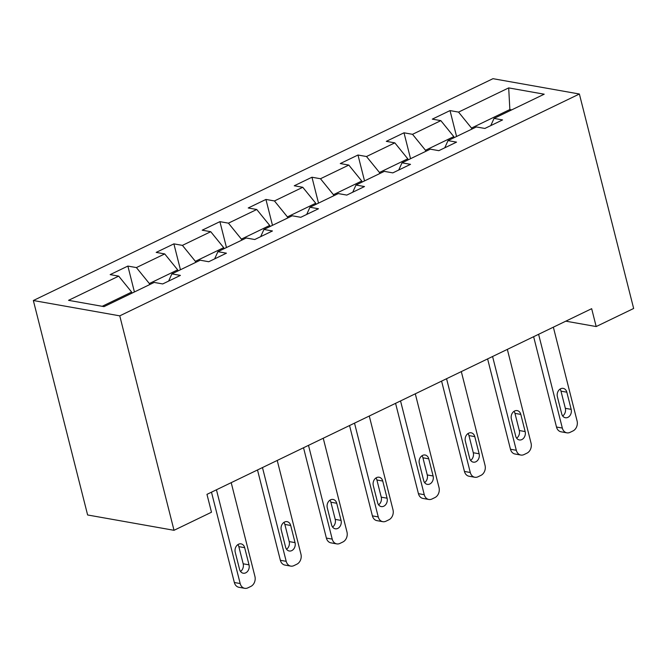 <?xml version="1.0" encoding="UTF-8"?>
<svg xmlns="http://www.w3.org/2000/svg" width="667" height="667" viewBox="0 0 667 667"><rect width="100%" height="100%" fill="white"/><g stroke="black" fill="none" stroke-linecap="round" stroke-linejoin="round"><path stroke-width="1" d="M119.76 315.85L174.02 530.307L87.619 514.974L33.35 300.517L492.98 78.681L579.381 94.014L119.76 315.85L33.35 300.517M508.696 87.902L458.546 112.106L450.017 110.589L432.316 119.135L440.845 120.644L412.523 134.317L404.002 132.8L386.301 141.346L394.822 142.855L366.5 156.528L357.979 155.019L340.278 163.557L348.799 165.074L320.477 178.739L311.956 177.23L294.255 185.768L302.776 187.285L274.454 200.95L265.933 199.441L248.232 207.979L256.753 209.496L228.439 223.162L219.91 221.652L202.209 230.19L210.739 231.707L182.416 245.373L173.887 243.864L156.186 252.401L164.716 253.919L136.393 267.584L127.872 266.075L110.172 274.612L118.693 276.13L68.543 300.333L104.035 306.628L154.185 282.424L162.715 283.942L180.415 275.396L171.886 273.887L200.208 260.213L208.738 261.731L226.438 253.185L217.909 251.676L246.231 238.002L254.752 239.511L272.453 230.974L263.932 229.456L292.254 215.791L300.775 217.3L318.476 208.763L309.955 207.245L338.277 193.58L346.798 195.089L364.499 186.552L355.978 185.034L384.3 171.369L392.821 172.878L410.522 164.34L402.001 162.823L430.315 149.158L438.844 150.667L456.545 142.129L448.016 140.612L476.338 126.947L484.867 128.456L502.568 119.918L494.039 118.401L544.197 94.197L508.696 87.902L509.855 109.546L471.502 128.056L471.777 129.148M565.799 321.169L596.181 326.555L591.662 308.688L206.97 494.355L211.489 512.223L174.02 530.307M149.625 284.626L149.35 283.542L177.672 269.868L177.947 270.96M168.626 281.082L171.886 273.887M136.393 267.584L149.35 283.542M164.716 253.919L177.672 269.868M195.648 262.414L195.373 261.331L223.695 247.657L223.97 248.749M214.649 258.871L217.909 251.676M182.416 245.373L195.373 261.331M210.739 231.707L223.695 247.657M241.671 240.203L241.396 239.12L269.718 225.446L269.993 226.538M260.672 236.66L263.932 229.456M228.439 223.162L241.396 239.12M256.753 209.496L269.718 225.446M287.694 217.992L287.419 216.908L315.741 203.235L316.016 204.327M306.695 214.449L309.955 207.245M274.454 200.95L287.419 216.908M302.776 187.285L315.741 203.235M333.717 195.781L333.442 194.697L361.756 181.024L362.031 182.116M352.718 192.238L355.978 185.034M320.477 178.739L333.442 194.697M348.799 165.074L361.756 181.024M379.731 173.57L379.456 172.486L407.779 158.813L408.054 159.905M398.741 170.027L402.001 162.823M366.5 156.528L379.456 172.486M394.822 142.855L407.779 158.813M425.754 151.359L425.479 150.267L453.802 136.602L454.077 137.694M444.756 147.816L448.016 140.612M412.523 134.317L425.479 150.267M440.845 120.644L453.802 136.602M510.13 110.639L509.855 109.546L511.706 109.88M490.779 125.604L494.039 118.401M458.546 112.106L471.502 128.056M596.181 326.555L633.65 308.479L579.381 94.014M131.924 293.172L131.649 292.079L102.184 306.303M118.693 276.13L131.649 292.079M450.017 110.589L456.57 136.485M404.002 132.8L410.547 158.696M357.979 155.019L364.532 180.907M311.956 177.23L318.509 203.118M265.933 199.441L272.486 225.329M219.91 221.652L226.463 247.54M173.887 243.864L180.44 269.751M127.872 266.075L134.417 291.971M553.352 327.172L577.08 420.944A7.737 6.111 100.1 0 1 572.986 430.94L570.043 432.366A7.737 6.111 100.1 0 1 566.883 432.833A7.737 6.111 100.1 0 1 562.331 428.064L538.602 334.292M533.633 336.693L556.495 427.022L562.331 428.064M571.169 409.355A6.195 4.894 -79.9 0 1 565.366 417.734A6.195 4.894 -79.9 0 1 561.731 413.915L557.387 396.757A6.195 4.894 -79.9 0 1 563.19 388.377A6.195 4.894 -79.9 0 1 566.833 392.196L571.169 409.355L565.333 408.321A6.195 4.894 -79.9 0 1 562.673 415.966M560.047 389.111A6.195 4.894 -79.9 0 1 560.989 391.162L565.333 408.321M566.883 432.833L561.039 431.799A7.737 6.111 -79.9 0 1 556.495 427.022M507.337 349.383L531.057 443.155A7.737 6.111 100.1 0 1 526.972 453.151L524.02 454.577A7.737 6.111 100.1 0 1 520.86 455.044A7.737 6.111 100.1 0 1 516.308 450.275L492.579 356.503M487.61 358.904L510.472 449.241L516.308 450.275M525.146 431.566A6.195 4.894 -79.9 0 1 519.343 439.945A6.195 4.894 -79.9 0 1 515.708 436.126L511.364 418.968A6.195 4.894 -79.9 0 1 517.167 410.597A6.195 4.894 -79.9 0 1 520.81 414.407L525.146 431.566L519.31 430.532A6.195 4.894 -79.9 0 1 516.65 438.177M514.032 411.322A6.195 4.894 -79.9 0 1 514.966 413.373L519.31 430.532M520.86 455.044L515.016 454.01A7.737 6.111 -79.9 0 1 510.472 449.241M461.314 371.594L485.042 465.366A7.737 6.111 100.1 0 1 480.949 475.363L477.997 476.788A7.737 6.111 100.1 0 1 474.837 477.255A7.737 6.111 100.1 0 1 470.285 472.486L446.565 378.714M441.587 381.115L464.449 471.452L470.285 472.486M479.131 453.777A6.195 4.894 -79.9 0 1 473.328 462.156A6.195 4.894 -79.9 0 1 469.685 458.337L465.349 441.179A6.195 4.894 -79.9 0 1 471.144 432.808A6.195 4.894 -79.9 0 1 474.787 436.627L479.131 453.777L473.287 452.743A6.195 4.894 -79.9 0 1 470.627 460.388M468.009 433.533A6.195 4.894 -79.9 0 1 468.951 435.584L473.287 452.743M474.837 477.255L469.001 476.221A7.737 6.111 -79.9 0 1 464.449 471.452M415.291 393.805L439.019 487.577A7.737 6.111 100.1 0 1 434.926 497.574L431.974 498.999A7.737 6.111 100.1 0 1 428.814 499.466A7.737 6.111 100.1 0 1 424.262 494.697L400.542 400.925M395.573 403.327L418.426 493.663L424.262 494.697M433.108 475.988A6.195 4.894 -79.9 0 1 427.305 484.367A6.195 4.894 -79.9 0 1 423.662 480.548L419.326 463.39A6.195 4.894 -79.9 0 1 425.129 455.019A6.195 4.894 -79.9 0 1 428.764 458.838L433.108 475.988L427.264 474.954A6.195 4.894 -79.9 0 1 424.604 482.6M421.986 455.744A6.195 4.894 -79.9 0 1 422.928 457.795L427.264 474.954M428.814 499.466L422.978 498.432A7.737 6.111 -79.9 0 1 418.426 493.663M369.268 416.025L392.996 509.788A7.737 6.111 100.1 0 1 388.903 519.785L385.951 521.21A7.737 6.111 100.1 0 1 382.791 521.677A7.737 6.111 100.1 0 1 378.247 516.908L354.519 423.136M349.55 425.538L372.403 515.874L378.247 516.908M387.085 498.199A6.195 4.894 -79.9 0 1 381.282 506.578A6.195 4.894 -79.9 0 1 377.647 502.76L373.303 485.601A6.195 4.894 -79.9 0 1 379.106 477.23A6.195 4.894 -79.9 0 1 382.741 481.049L387.085 498.199L381.249 497.165A6.195 4.894 -79.9 0 1 378.581 504.811M375.963 477.956A6.195 4.894 -79.9 0 1 376.905 480.007L381.249 497.165M382.791 521.677L376.955 520.644A7.737 6.111 -79.9 0 1 372.403 515.874M323.245 438.236L346.973 531.999A7.737 6.111 100.1 0 1 342.88 541.996L339.928 543.422A7.737 6.111 100.1 0 1 336.768 543.888A7.737 6.111 100.1 0 1 332.224 539.119L308.496 445.348M303.527 447.749L326.388 538.086L332.224 539.119M341.062 520.418A6.195 4.894 -79.9 0 1 335.259 528.789A6.195 4.894 -79.9 0 1 331.624 524.971L327.28 507.812A6.195 4.894 -79.9 0 1 333.083 499.441A6.195 4.894 -79.9 0 1 336.718 503.26L341.062 520.418L335.226 519.376A6.195 4.894 -79.9 0 1 332.566 527.022M329.94 500.167A6.195 4.894 -79.9 0 1 330.882 502.218L335.226 519.376M336.768 543.888L330.932 542.855A7.737 6.111 -79.9 0 1 326.388 538.086M277.222 460.447L300.95 554.21A7.737 6.111 100.1 0 1 296.857 564.207L293.914 565.633A7.737 6.111 100.1 0 1 290.745 566.108A7.737 6.111 100.1 0 1 286.201 561.331L262.473 467.567M257.504 469.96L280.365 560.297L286.201 561.331M295.039 542.63A6.195 4.894 -79.9 0 1 289.236 551A6.195 4.894 -79.9 0 1 285.601 547.182L281.257 530.023A6.195 4.894 -79.9 0 1 287.06 521.652A6.195 4.894 -79.9 0 1 290.695 525.471L295.039 542.63L289.203 541.587A6.195 4.894 -79.9 0 1 286.543 549.233M283.917 522.378A6.195 4.894 -79.9 0 1 284.859 524.437L289.203 541.587M290.745 566.108L284.909 565.066A7.737 6.111 -79.9 0 1 280.365 560.297M231.199 482.658L254.927 576.421A7.737 6.111 100.1 0 1 250.842 586.418L247.891 587.844A7.737 6.111 100.1 0 1 244.731 588.319A7.737 6.111 100.1 0 1 240.178 583.542L216.45 489.778M211.481 492.171L234.342 582.508L240.178 583.542M249.016 564.841A6.195 4.894 -79.9 0 1 243.213 573.211A6.195 4.894 -79.9 0 1 239.578 569.393L235.234 552.234A6.195 4.894 -79.9 0 1 241.037 543.863A6.195 4.894 -79.9 0 1 244.681 547.682L249.016 564.841L243.18 563.798A6.195 4.894 -79.9 0 1 240.52 571.444M237.902 544.589A6.195 4.894 -79.9 0 1 238.836 546.648L243.18 563.798M244.731 588.319L238.886 587.277A7.737 6.111 -79.9 0 1 234.342 582.508M566.833 392.196L560.989 391.162M520.81 414.407L514.966 413.373M474.787 436.627L468.951 435.584M428.764 458.838L422.928 457.795M382.741 481.049L376.905 480.007M336.718 503.26L330.882 502.218M290.695 525.471L284.859 524.437M244.681 547.682L238.836 546.648"/></g></svg>
